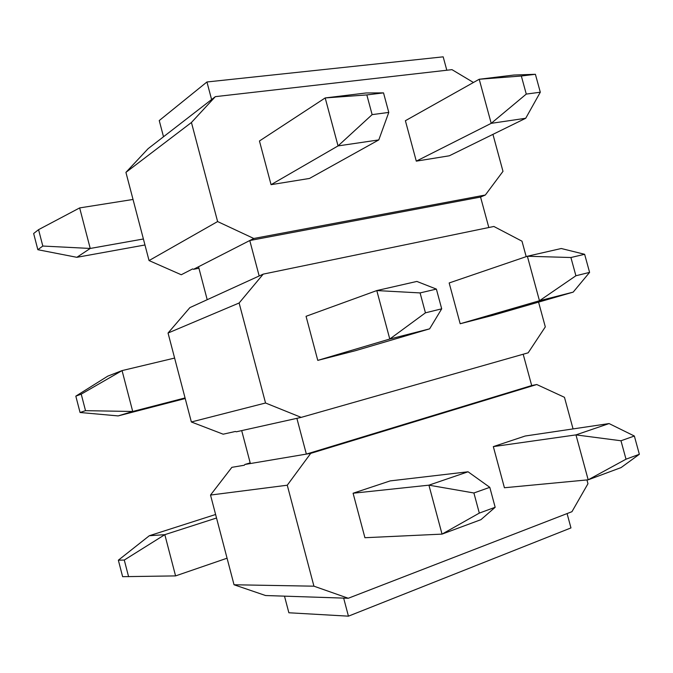 <?xml version="1.0" encoding="UTF-8"?>
<svg xmlns="http://www.w3.org/2000/svg" width="673" height="673" viewBox="0 0 673 673"><rect width="100%" height="100%" fill="white"/><g stroke="black" fill="none" stroke-linecap="round" stroke-linejoin="round"><path stroke-width="1.01" d="M567.078 513.575L570.965 527.918L348.437 616.165L288.868 612.767L284.494 596.152L265.574 595.529L234.027 584.761L210.514 495.059L231.874 467.331L244.299 465.245L244.888 464.471L250.196 462.881M241.691 430.611L250.364 463.546L306.358 454.098L296.877 418.337L236.29 431.805L235.407 431.469L223.167 434.194L191.359 421.979L168.048 333.034L189.887 307.611L263.227 274.121L493.881 226.473L521.987 241.186L526.193 256.64M198.93 268.249L193.521 269.309L192.621 268.914L181.256 274.752L149.053 260.569L125.927 172.372L148.11 148.674L215.343 96.651L191.435 122.494L125.927 172.372M446.813 70.236L443.179 56.835L206.939 81.98L159.24 120.56L163.505 136.762M206.939 81.98L211.6 99.554M538.568 302.127L545.307 326.893L528.17 352.812L301.184 417.378L265.541 403.001L239.125 302.993L263.227 274.121M589.59 272.388L573.186 292.124L492.535 315.418L460.172 323.747L449.169 282.963L527.363 256.245L561.274 248.514L584.635 254.293L570.914 257.515L575.903 275.762L589.59 272.388L584.635 254.293M441.698 308.823L429.618 328.845L355.462 350.683L317.774 360.383L306.055 316.302L376.796 290.568L416.865 281.432L436.382 289.096L420.087 292.915L425.437 312.827L441.698 308.823L436.382 289.096M586.94 479.933L587.966 483.719L571.949 511.69L348.278 598.263L313.938 586.183L287.262 485.216L310.724 453.366L306.358 454.098L531.687 385.553L523.19 354.234M492.93 134.364L502.992 171.346L485.342 195.019L253.78 238.478L217.606 221.56L191.435 122.494M473.447 82.485L451.978 69.647L215.343 96.651M388.775 112.416L378.798 139.908L309.496 178.446L271.059 184.671L259.45 140.994L325.194 97.938L366.171 92.967L383.517 92.882L366.827 94.927L372.127 114.629L388.775 112.416L383.517 92.882M540.301 92.218L525.722 118.263L449.32 155.791L416.293 161.141L405.39 120.711L479.21 79.254L513.92 75.04L535.397 74.291L521.331 76.007L526.269 94.085L540.301 92.218L535.397 74.291M488.825 227.516L480.564 197.063L485.342 195.019M193.521 269.309L249.776 240.522L259.164 275.955M198.535 266.744L207.133 299.409M310.724 453.366L536.776 384.527L564.462 397.306L573.06 428.92M639.35 454.283L634.353 436.02L620.977 440.765L626.016 459.188L639.35 454.283L621.086 467.584L588.185 479.815L504.422 487.748L493.326 446.611L525.184 436.02L609.073 423.569L575.962 434.893L493.326 446.611M495.168 507.274L480.943 519.665L442.035 534.118L364.917 537.719L353.089 493.233L390.214 480.892L468.063 471.781L489.801 487.336L473.901 492.981L479.311 513.104L495.168 507.274L489.801 487.336M531.687 385.553L536.776 384.527M284.494 596.152L343.659 598.112L348.437 616.165M480.564 197.063L249.776 240.522L253.78 238.478M149.053 260.569L217.606 221.56M168.048 333.034L239.125 302.993M296.877 418.337L301.184 417.378M191.359 421.979L265.541 403.001M210.514 495.059L287.262 485.216M244.888 464.471L250.364 463.546M313.938 586.183L234.027 584.761M348.278 598.263L343.659 598.112M525.722 118.263L491.206 123.344L416.293 161.141M526.269 94.085L491.206 123.344L479.21 79.254L521.331 76.007M573.186 292.124L539.468 300.747L460.172 323.747M575.903 275.762L539.468 300.747L527.363 256.245L570.914 257.515M144.964 244.98L76.848 257.313L90.224 248.455L143.391 238.991M42.811 246.049L38.563 229.661L33.65 233.506L37.848 249.708L42.811 246.049L90.224 248.455L79.658 207.915L133.027 199.46M271.059 184.671L338.048 145.915L325.194 97.938L366.827 94.927M378.798 139.908L338.048 145.915L372.127 114.629M37.848 249.708L76.848 257.313M38.563 229.661L79.658 207.915M185.21 398.525L118.128 415.914L132.716 411.481L185.058 397.928M85.521 410.665L81.231 394.142L75.822 396.153L80.062 412.499L85.521 410.665L132.716 411.481L122.065 370.596L174.61 358.07M317.774 360.383L389.776 339.032L376.796 290.568L420.087 292.915M75.822 396.153L107.773 376.14L122.065 370.596L81.231 394.142M429.618 328.845L389.776 339.032L425.437 312.827M80.062 412.499L118.128 415.914M626.016 459.188L588.185 479.815L575.962 434.893L620.977 440.765M634.353 436.02L609.073 423.569M215.604 514.492L149.313 535.733L164.826 534.665L216.529 518.008M128.602 576.711L124.278 560.045L118.355 560.197L122.629 576.677L175.577 575.903L227.062 558.203M124.278 560.045L164.826 534.665L175.577 575.903M479.311 513.104L442.035 534.118L428.92 485.166L468.063 471.781M353.089 493.233L428.92 485.166L473.901 492.981M149.313 535.733L118.355 560.197"/></g></svg>
